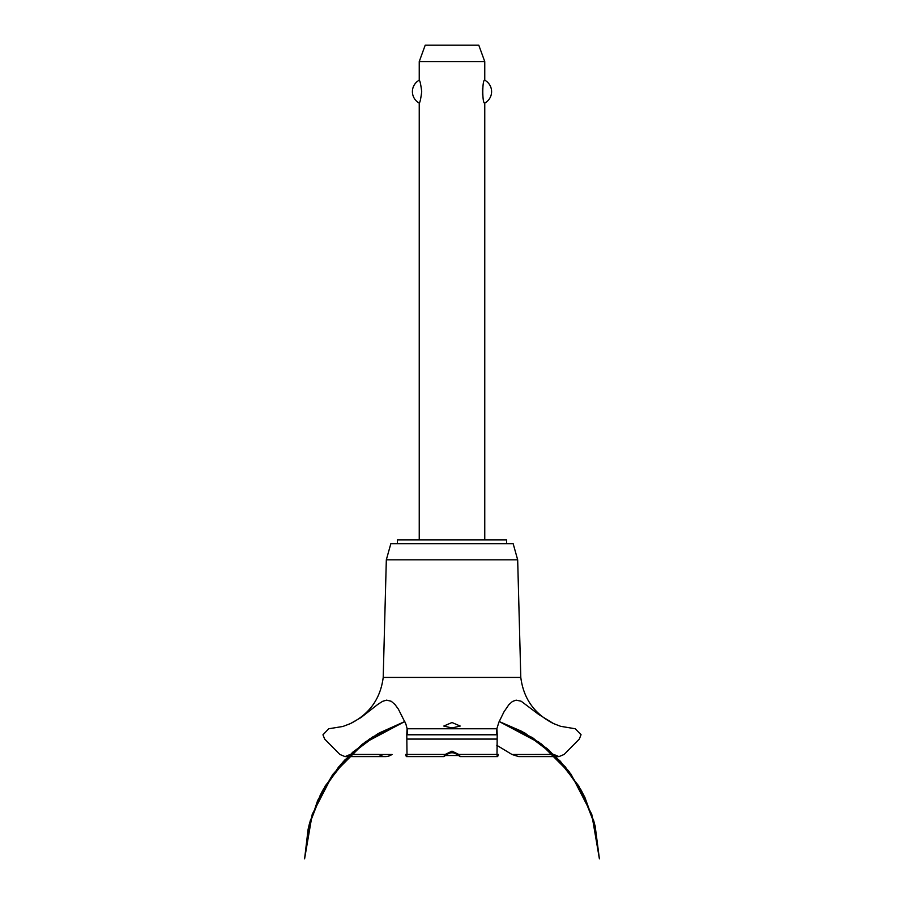 <?xml version="1.0" encoding="UTF-8"?>
<svg xmlns="http://www.w3.org/2000/svg" width="904" height="904" viewBox="0 0 904 904"><rect width="100%" height="100%" fill="white"/><g stroke="black" fill="none" stroke-linecap="round" stroke-linejoin="round"><path stroke-width="1.36" d="M506.602 543.677L506.602 539.857L397.398 539.857L397.398 543.677M484.759 539.857L484.759 103.079C482.137 104.333 482.137 78.942 484.759 80.196L484.759 61.585L419.241 61.585L419.241 80.196C419.998 80.659 420.823 84.467 421.705 91.643C420.823 98.807 419.998 102.615 419.241 103.079L419.241 539.857M482.499 88.389L482.499 94.897M419.241 103.079A12.995 12.995 0 0 1 419.241 80.196M484.759 80.196A12.995 12.995 0 0 1 484.759 103.079M419.241 61.585L425.208 45.2L478.792 45.2L484.759 61.585M383.206 677.446L386.324 559.825L390.844 543.677L513.156 543.677L517.676 559.825L520.794 677.446L383.206 677.446C380.471 698.656 369.533 714.036 350.402 723.607L360.967 717.573L377.815 704.397L382.516 701.368L386.607 700.125L391.262 701.289L394.969 704.499L398.359 709.098L405.907 724.127L407.15 728.771L496.85 728.771L498.906 722.149L504.003 711.81L508.873 704.679L512.432 701.481L516.139 700.137L521.19 701.233L538.784 714.51L553.598 723.607L560.616 726.307L575.283 728.771L581.046 734.726L579.306 739.076L564.141 754.444L558.954 756.614L553.598 754.377M452 727.98L443.807 726.048L452 722.522L460.192 726.048L452 727.98M350.402 754.377L345.046 756.614L339.859 754.444L324.694 739.076L322.954 734.828L328.717 728.771L342.898 726.466L350.402 723.607M350.323 754.444L378.878 754.444C383.206 757.337 387.601 757.337 392.065 754.444M496.793 745.28L512.014 754.501L518.715 756.614L558.954 756.614M457.605 754.501L452 752.297L446.395 754.501M446.463 754.444C443.491 757.269 443.073 757.269 445.209 754.444L452 751.134L458.791 754.444L460.147 756.614L497.482 756.614M406.517 756.614L443.853 756.614L445.209 754.444L407.003 754.444C406.755 757.337 406.325 757.337 405.715 754.444M498.285 754.444C497.675 757.337 497.245 757.337 496.997 754.444L458.791 754.444C460.961 757.292 460.543 757.292 457.537 754.444M496.997 754.444L497.211 734.726C496.906 726.986 496.759 726.986 496.782 734.726M407.218 734.726C407.241 726.986 407.094 726.986 406.789 734.726L407.003 754.444M525.054 754.501L553.677 754.444M449.164 752.795L454.836 752.795M458.701 755.518L445.299 755.518M386.324 559.825L517.676 559.825M391.986 754.501L350.266 754.501M553.734 754.501L512.014 754.501M406.924 739.076L497.076 739.076M406.789 734.828L497.211 734.828M406.789 734.726L497.211 734.726M499.177 721.516L524.071 732.59L548.615 749.845L569.17 771.722L584.854 797.305L595.035 825.533L581.758 791.226L560.39 761.27L532.286 737.551L499.177 721.516L521.857 731.37L547.18 748.614L568.39 770.716L584.583 796.729L595.035 825.533L581.758 791.226L560.39 761.27L532.286 737.551L499.177 721.516L541.327 743.913L565.328 766.897L583.566 794.684L595.114 825.838L599.397 858.8L591.77 814.334L571.057 774.253L539.191 742.32L499.177 721.516L539.202 742.32L571.057 774.253L591.77 814.334L599.397 858.8L591.77 814.334L571.057 774.253L539.202 742.32L499.177 721.516L533.168 738.127L560.378 761.258L581.238 790.265L594.493 823.42L599.397 858.8L591.77 814.334L571.057 774.253L539.202 742.32L499.177 721.516L525.054 733.144L555.418 756.128L578.876 786.118L593.871 821.126L599.397 858.8M404.822 721.516L371.713 737.551L343.61 761.27L322.242 791.226L308.965 825.533L322.242 791.226L343.61 761.27L371.713 737.551L404.822 721.516L371.713 737.551L343.61 761.27L322.242 791.226L308.965 825.533L322.242 791.226L343.61 761.27L371.725 737.54L404.822 721.516L364.798 742.32L332.943 774.253L312.23 814.334L304.603 858.8L310.151 821.047L325.203 785.983L348.752 755.959L379.228 732.986L404.822 721.516L372.663 736.941L344.74 760.061L323.293 789.305L309.643 822.889L304.603 858.8L309.383 823.86L322.321 791.068L342.684 762.287L369.295 739.156L404.822 721.516L365.905 741.529L340.627 764.614L321.349 792.898L309.123 824.866L304.603 858.8L308.14 829.013L317.62 800.56L332.672 774.615L352.673 752.264L377.149 734.184L404.822 721.516L362.493 744.06L338.559 767.033L320.389 794.785L308.874 825.894L304.603 858.8M345.046 756.614L385.285 756.614M553.598 723.607C534.467 714.036 523.529 698.656 520.794 677.446"/></g></svg>
